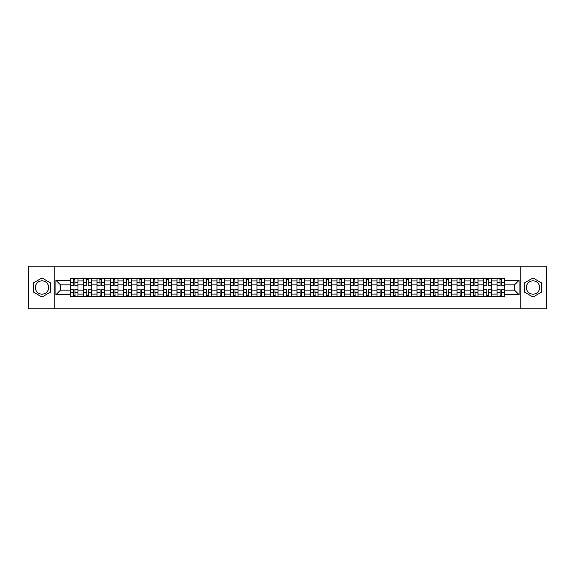 <?xml version="1.0" encoding="UTF-8"?>
<svg xmlns="http://www.w3.org/2000/svg" width="575" height="575" viewBox="0 0 575 575"><rect width="100%" height="100%" fill="white"/><g stroke="black" fill="none" stroke-linecap="round" stroke-linejoin="round"><path stroke-width="0.86" d="M41.997 294.17A6.67 6.67 0 0 1 35.334 287.5A6.67 6.67 0 0 1 41.997 280.83A6.67 6.67 0 0 1 48.667 287.5A6.67 6.67 0 0 1 41.997 294.17M533.003 294.17A6.67 6.67 0 0 1 526.333 287.5A6.67 6.67 0 0 1 533.003 280.83A6.67 6.67 0 0 1 539.666 287.5A6.67 6.67 0 0 1 533.003 294.17M520.777 308.868L546.25 308.868L546.25 266.132L28.75 266.132L28.75 308.868L520.777 308.868L520.777 266.132M83.627 296.686L83.627 280.916L77.984 280.916L77.984 296.686M77.984 280.916L77.984 278.314M83.627 280.916L83.627 278.314M91.324 278.314L91.324 296.686M96.967 296.686L96.967 278.314M104.657 278.314L104.657 296.686M110.299 296.686L110.299 278.314M117.99 278.314L117.99 296.686M123.632 296.686L123.632 278.314M131.33 278.314L131.33 296.686M136.965 296.686L136.965 278.314M144.663 278.314L144.663 296.686M150.305 296.686L150.305 278.314M157.996 278.314L157.996 296.686M163.638 296.686L163.638 278.314M171.328 278.314L171.328 296.686M176.971 296.686L176.971 278.314M184.668 278.314L184.668 296.686M190.311 296.686L190.311 278.314M198.001 278.314L198.001 296.686M203.643 296.686L203.643 278.314M211.334 278.314L211.334 296.686M216.976 296.686L216.976 278.314M224.674 278.314L224.674 296.686M230.316 296.686L230.316 278.314M238.007 278.314L238.007 296.686M243.649 296.686L243.649 278.314M251.34 278.314L251.34 296.686M256.982 296.686L256.982 278.314M264.68 278.314L264.68 296.686M270.322 296.686L270.322 278.314M278.012 278.314L278.012 296.686M283.655 296.686L283.655 278.314M291.345 278.314L291.345 296.686M296.988 296.686L296.988 278.314M304.678 278.314L304.678 296.686M310.32 296.686L310.32 278.314M318.018 278.314L318.018 296.686M323.66 296.686L323.66 278.314M331.351 278.314L331.351 296.686M336.993 296.686L336.993 278.314M344.684 278.314L344.684 296.686M350.326 296.686L350.326 278.314M358.024 278.314L358.024 296.686M363.666 296.686L363.666 278.314M371.357 278.314L371.357 296.686M376.999 296.686L376.999 278.314M384.689 278.314L384.689 296.686M390.332 296.686L390.332 278.314M398.029 278.314L398.029 296.686M403.672 296.686L403.672 278.314M411.362 278.314L411.362 296.686M417.004 296.686L417.004 278.314M424.695 278.314L424.695 296.686M430.337 296.686L430.337 278.314M438.035 278.314L438.035 296.686M443.67 296.686L443.67 278.314M451.368 278.314L451.368 296.686M457.01 296.686L457.01 278.314M464.701 278.314L464.701 296.686M470.343 296.686L470.343 278.314M478.033 278.314L478.033 296.686M483.676 296.686L483.676 278.314M491.373 278.314L491.373 296.686M497.016 296.686L497.016 278.314M497.016 290.152L491.373 290.152M483.676 290.152L478.033 290.152M470.343 290.152L464.701 290.152M457.01 290.152L451.368 290.152M443.67 290.152L438.035 290.152M430.337 290.152L424.695 290.152M417.004 290.152L411.362 290.152M403.672 290.152L398.029 290.152M390.332 290.152L384.689 290.152M376.999 290.152L371.357 290.152M363.666 290.152L358.024 290.152M350.326 290.152L344.684 290.152M336.993 290.152L331.351 290.152M323.66 290.152L318.018 290.152M310.32 290.152L304.678 290.152M296.988 290.152L291.345 290.152M283.655 290.152L278.012 290.152M270.322 290.152L264.68 290.152M256.982 290.152L251.34 290.152M243.649 290.152L238.007 290.152M230.316 290.152L224.674 290.152M216.976 290.152L211.334 290.152M203.643 290.152L198.001 290.152M190.311 290.152L184.668 290.152M176.971 290.152L171.328 290.152M163.638 290.152L157.996 290.152M150.305 290.152L144.663 290.152M136.965 290.152L131.33 290.152M123.632 290.152L117.99 290.152M110.299 290.152L104.657 290.152M96.967 290.152L91.324 290.152M83.627 290.152L77.984 290.152M497.016 284.848L491.373 284.848M483.676 284.848L478.033 284.848M470.343 284.848L464.701 284.848M457.01 284.848L451.368 284.848M443.67 284.848L438.035 284.848M430.337 284.848L424.695 284.848M417.004 284.848L411.362 284.848M403.672 284.848L398.029 284.848M390.332 284.848L384.689 284.848M376.999 284.848L371.357 284.848M363.666 284.848L358.024 284.848M350.326 284.848L344.684 284.848M336.993 284.848L331.351 284.848M323.66 284.848L318.018 284.848M310.32 284.848L304.678 284.848M296.988 284.848L291.345 284.848M283.655 284.848L278.012 284.848M270.322 284.848L264.68 284.848M256.982 284.848L251.34 284.848M243.649 284.848L238.007 284.848M230.316 284.848L224.674 284.848M216.976 284.848L211.334 284.848M203.643 284.848L198.001 284.848M190.311 284.848L184.668 284.848M176.971 284.848L171.328 284.848M163.638 284.848L157.996 284.848M150.305 284.848L144.663 284.848M136.965 284.848L131.33 284.848M123.632 284.848L117.99 284.848M110.299 284.848L104.657 284.848M96.967 284.848L91.324 284.848M83.627 284.848L77.984 284.848M60.461 290.152L70.294 290.152L70.294 284.848L60.461 284.848L60.461 290.152L55.933 294.68L55.933 280.32L70.294 280.32L70.294 284.848M504.706 284.848L504.706 290.152L514.539 290.152L514.539 284.848L504.706 284.848L504.706 278.314L70.294 278.314L70.294 280.32M504.706 280.32L519.067 280.32L519.067 294.68L504.706 294.68L504.706 290.152M70.294 290.152L70.294 296.686L504.706 296.686L504.706 294.68M70.294 294.68L55.933 294.68M54.222 308.868L54.222 266.132M50.248 282.735L41.997 277.977L33.752 282.735L33.752 292.265L41.997 297.023L50.248 292.265L50.248 282.735M541.247 282.735L533.003 277.977L524.752 282.735L524.752 292.265L533.003 297.023L541.247 292.265L541.247 282.735M74.865 295.406L73.413 295.406M73.413 279.594L74.865 279.594M88.205 295.406L86.746 295.406M86.746 279.594L88.205 279.594M101.538 295.406L100.086 295.406M100.086 279.594L101.538 279.594M114.871 295.406L113.419 295.406M113.419 279.594L114.871 279.594M128.203 295.406L126.752 295.406M126.752 279.594L128.203 279.594M141.543 295.406L140.092 295.406M140.092 279.594L141.543 279.594M154.876 295.406L153.424 295.406M153.424 279.594L154.876 279.594M168.209 295.406L166.757 295.406M166.757 279.594L168.209 279.594M181.549 295.406L180.09 295.406M180.09 279.594L181.549 279.594M194.882 295.406L193.43 295.406M193.43 279.594L194.882 279.594M208.215 295.406L206.763 295.406M206.763 279.594L208.215 279.594M221.555 295.406L220.096 295.406M220.096 279.594L221.555 279.594M234.888 295.406L233.436 295.406M233.436 279.594L234.888 279.594M248.22 295.406L246.768 295.406M246.768 279.594L248.22 279.594M261.553 295.406L260.101 295.406M260.101 279.594L261.553 279.594M274.893 295.406L273.441 295.406M273.441 279.594L274.893 279.594M288.226 295.406L286.774 295.406M286.774 279.594L288.226 279.594M301.559 295.406L300.107 295.406M300.107 279.594L301.559 279.594M314.899 295.406L313.447 295.406M313.447 279.594L314.899 279.594M328.232 295.406L326.78 295.406M326.78 279.594L328.232 279.594M341.564 295.406L340.113 295.406M340.113 279.594L341.564 279.594M354.904 295.406L353.445 295.406M353.445 279.594L354.904 279.594M368.237 295.406L366.785 295.406M366.785 279.594L368.237 279.594M381.57 295.406L380.118 295.406M380.118 279.594L381.57 279.594M394.91 295.406L393.451 295.406M393.451 279.594L394.91 279.594M408.243 295.406L406.791 295.406M406.791 279.594L408.243 279.594M421.576 295.406L420.124 295.406M420.124 279.594L421.576 279.594M434.908 295.406L433.457 295.406M433.457 279.594L434.908 279.594M448.248 295.406L446.797 295.406M446.797 279.594L448.248 279.594M461.581 295.406L460.129 295.406M460.129 279.594L461.581 279.594M474.914 295.406L473.462 295.406M473.462 279.594L474.914 279.594M488.254 295.406L486.795 295.406M486.795 279.594L488.254 279.594M501.587 295.406L500.135 295.406M500.135 279.594L501.587 279.594M55.933 280.32L60.461 284.848M514.539 290.152L519.067 294.68M514.539 284.848L519.067 280.32M74.865 285.66L74.865 278.393L77.941 278.393L77.941 285.66L74.865 285.66M73.413 279.507L74.865 279.507M75.124 278.393L70.337 278.393L70.337 285.66L73.413 285.66L73.154 278.393M73.413 289.34L73.413 296.607L70.337 296.607L70.337 289.34L73.413 289.34M74.865 295.493L73.413 295.493M73.154 296.607L77.941 296.607L77.941 289.34L74.865 289.34L75.124 296.607M88.205 285.66L88.205 278.393L91.281 278.393L91.281 285.66L88.205 285.66M86.746 279.507L88.205 279.507M88.457 278.393L83.67 278.393L83.67 285.66L86.746 285.66L86.494 278.393M101.538 285.66L101.538 278.393L104.614 278.393L104.614 285.66L101.538 285.66M100.086 279.507L101.538 279.507M101.797 278.393L97.01 278.393L97.01 285.66L100.086 285.66L99.827 278.393M86.746 289.34L86.746 296.607L83.67 296.607L83.67 289.34L86.746 289.34M88.205 295.493L86.746 295.493M86.494 296.607L91.281 296.607L91.281 289.34L88.205 289.34L88.457 296.607M100.086 289.34L100.086 296.607L97.01 296.607L97.01 289.34L100.086 289.34M101.538 295.493L100.086 295.493M99.827 296.607L104.614 296.607L104.614 289.34L101.538 289.34L101.797 296.607M114.871 285.66L114.871 278.393L117.947 278.393L117.947 285.66L114.871 285.66M113.419 279.507L114.871 279.507M115.129 278.393L110.343 278.393L110.343 285.66L113.419 285.66L113.16 278.393M128.203 285.66L128.203 278.393L131.287 278.393L131.287 285.66L128.203 285.66M126.752 279.507L128.203 279.507M128.462 278.393L123.675 278.393L123.675 285.66L126.752 285.66L126.5 278.393M141.543 285.66L141.543 278.393L144.62 278.393L144.62 285.66L141.543 285.66M140.092 279.507L141.543 279.507M141.795 278.393L137.008 278.393L137.008 285.66L140.092 285.66L139.833 278.393M113.419 289.34L113.419 296.607L110.343 296.607L110.343 289.34L113.419 289.34M114.871 295.493L113.419 295.493M113.16 296.607L117.947 296.607L117.947 289.34L114.871 289.34L115.129 296.607M126.752 289.34L126.752 296.607L123.675 296.607L123.675 289.34L126.752 289.34M128.203 295.493L126.752 295.493M126.5 296.607L131.287 296.607L131.287 289.34L128.203 289.34L128.462 296.607M140.092 289.34L140.092 296.607L137.008 296.607L137.008 289.34L140.092 289.34M141.543 295.493L140.092 295.493M139.833 296.607L144.62 296.607L144.62 289.34L141.543 289.34L141.795 296.607M154.876 285.66L154.876 278.393L157.952 278.393L157.952 285.66L154.876 285.66M153.424 279.507L154.876 279.507M155.135 278.393L150.348 278.393L150.348 285.66L153.424 285.66L153.166 278.393M153.424 289.34L153.424 296.607L150.348 296.607L150.348 289.34L153.424 289.34M154.876 295.493L153.424 295.493M153.166 296.607L157.952 296.607L157.952 289.34L154.876 289.34L155.135 296.607M168.209 285.66L168.209 278.393L171.292 278.393L171.292 285.66L168.209 285.66M166.757 279.507L168.209 279.507M168.468 278.393L163.681 278.393L163.681 285.66L166.757 285.66L166.506 278.393M166.757 289.34L166.757 296.607L163.681 296.607L163.681 289.34L166.757 289.34M168.209 295.493L166.757 295.493M166.506 296.607L171.292 296.607L171.292 289.34L168.209 289.34L168.468 296.607M181.549 285.66L181.549 278.393L184.625 278.393L184.625 285.66L181.549 285.66M180.09 279.507L181.549 279.507M181.801 278.393L177.014 278.393L177.014 285.66L180.09 285.66L179.838 278.393M180.09 289.34L180.09 296.607L177.014 296.607L177.014 289.34L180.09 289.34M181.549 295.493L180.09 295.493M179.838 296.607L184.625 296.607L184.625 289.34L181.549 289.34L181.801 296.607M194.882 285.66L194.882 278.393L197.958 278.393L197.958 285.66L194.882 285.66M193.43 279.507L194.882 279.507M195.141 278.393L190.354 278.393L190.354 285.66L193.43 285.66L193.171 278.393M193.43 289.34L193.43 296.607L190.354 296.607L190.354 289.34L193.43 289.34M194.882 295.493L193.43 295.493M193.171 296.607L197.958 296.607L197.958 289.34L194.882 289.34L195.141 296.607M208.215 285.66L208.215 278.393L211.291 278.393L211.291 285.66L208.215 285.66M206.763 279.507L208.215 279.507M208.473 278.393L203.687 278.393L203.687 285.66L206.763 285.66L206.504 278.393M221.555 285.66L221.555 278.393L224.631 278.393L224.631 285.66L221.555 285.66M220.096 279.507L221.555 279.507M221.806 278.393L217.019 278.393L217.019 285.66L220.096 285.66L219.844 278.393M234.888 285.66L234.888 278.393L237.964 278.393L237.964 285.66L234.888 285.66M233.436 279.507L234.888 279.507M235.146 278.393L230.359 278.393L230.359 285.66L233.436 285.66L233.177 278.393M248.22 285.66L248.22 278.393L251.297 278.393L251.297 285.66L248.22 285.66M246.768 279.507L248.22 279.507M248.479 278.393L243.692 278.393L243.692 285.66L246.768 285.66L246.51 278.393M261.553 285.66L261.553 278.393L264.637 278.393L264.637 285.66L261.553 285.66M260.101 279.507L261.553 279.507M261.812 278.393L257.025 278.393L257.025 285.66L260.101 285.66L259.85 278.393M274.893 285.66L274.893 278.393L277.969 278.393L277.969 285.66L274.893 285.66M273.441 279.507L274.893 279.507M275.145 278.393L270.358 278.393L270.358 285.66L273.441 285.66L273.183 278.393M206.763 289.34L206.763 296.607L203.687 296.607L203.687 289.34L206.763 289.34M208.215 295.493L206.763 295.493M206.504 296.607L211.291 296.607L211.291 289.34L208.215 289.34L208.473 296.607M220.096 289.34L220.096 296.607L217.019 296.607L217.019 289.34L220.096 289.34M221.555 295.493L220.096 295.493M219.844 296.607L224.631 296.607L224.631 289.34L221.555 289.34L221.806 296.607M233.436 289.34L233.436 296.607L230.359 296.607L230.359 289.34L233.436 289.34M234.888 295.493L233.436 295.493M233.177 296.607L237.964 296.607L237.964 289.34L234.888 289.34L235.146 296.607M246.768 289.34L246.768 296.607L243.692 296.607L243.692 289.34L246.768 289.34M248.22 295.493L246.768 295.493M246.51 296.607L251.297 296.607L251.297 289.34L248.22 289.34L248.479 296.607M260.101 289.34L260.101 296.607L257.025 296.607L257.025 289.34L260.101 289.34M261.553 295.493L260.101 295.493M259.85 296.607L264.637 296.607L264.637 289.34L261.553 289.34L261.812 296.607M273.441 289.34L273.441 296.607L270.358 296.607L270.358 289.34L273.441 289.34M274.893 295.493L273.441 295.493M273.183 296.607L277.969 296.607L277.969 289.34L274.893 289.34L275.145 296.607M288.226 285.66L288.226 278.393L291.302 278.393L291.302 285.66L288.226 285.66M286.774 279.507L288.226 279.507M288.485 278.393L283.698 278.393L283.698 285.66L286.774 285.66L286.515 278.393M286.774 289.34L286.774 296.607L283.698 296.607L283.698 289.34L286.774 289.34M288.226 295.493L286.774 295.493M286.515 296.607L291.302 296.607L291.302 289.34L288.226 289.34L288.485 296.607M301.559 285.66L301.559 278.393L304.642 278.393L304.642 285.66L301.559 285.66M300.107 279.507L301.559 279.507M301.817 278.393L297.031 278.393L297.031 285.66L300.107 285.66L299.855 278.393M300.107 289.34L300.107 296.607L297.031 296.607L297.031 289.34L300.107 289.34M301.559 295.493L300.107 295.493M299.855 296.607L304.642 296.607L304.642 289.34L301.559 289.34L301.817 296.607M314.899 285.66L314.899 278.393L317.975 278.393L317.975 285.66L314.899 285.66M313.447 279.507L314.899 279.507M315.15 278.393L310.363 278.393L310.363 285.66L313.447 285.66L313.188 278.393M313.447 289.34L313.447 296.607L310.363 296.607L310.363 289.34L313.447 289.34M314.899 295.493L313.447 295.493M313.188 296.607L317.975 296.607L317.975 289.34L314.899 289.34L315.15 296.607M328.232 285.66L328.232 278.393L331.308 278.393L331.308 285.66L328.232 285.66M326.78 279.507L328.232 279.507M328.49 278.393L323.703 278.393L323.703 285.66L326.78 285.66L326.521 278.393M326.78 289.34L326.78 296.607L323.703 296.607L323.703 289.34L326.78 289.34M328.232 295.493L326.78 295.493M326.521 296.607L331.308 296.607L331.308 289.34L328.232 289.34L328.49 296.607M341.564 285.66L341.564 278.393L344.641 278.393L344.641 285.66L341.564 285.66M340.113 279.507L341.564 279.507M341.823 278.393L337.036 278.393L337.036 285.66L340.113 285.66L339.854 278.393M340.113 289.34L340.113 296.607L337.036 296.607L337.036 289.34L340.113 289.34M341.564 295.493L340.113 295.493M339.854 296.607L344.641 296.607L344.641 289.34L341.564 289.34L341.823 296.607M354.904 285.66L354.904 278.393L357.981 278.393L357.981 285.66L354.904 285.66M353.445 279.507L354.904 279.507M355.156 278.393L350.369 278.393L350.369 285.66L353.445 285.66L353.194 278.393M353.445 289.34L353.445 296.607L350.369 296.607L350.369 289.34L353.445 289.34M354.904 295.493L353.445 295.493M353.194 296.607L357.981 296.607L357.981 289.34L354.904 289.34L355.156 296.607M368.237 285.66L368.237 278.393L371.313 278.393L371.313 285.66L368.237 285.66M366.785 279.507L368.237 279.507M368.496 278.393L363.709 278.393L363.709 285.66L366.785 285.66L366.527 278.393M366.785 289.34L366.785 296.607L363.709 296.607L363.709 289.34L366.785 289.34M368.237 295.493L366.785 295.493M366.527 296.607L371.313 296.607L371.313 289.34L368.237 289.34L368.496 296.607M381.57 285.66L381.57 278.393L384.646 278.393L384.646 285.66L381.57 285.66M380.118 279.507L381.57 279.507M381.829 278.393L377.042 278.393L377.042 285.66L380.118 285.66L379.859 278.393M380.118 289.34L380.118 296.607L377.042 296.607L377.042 289.34L380.118 289.34M381.57 295.493L380.118 295.493M379.859 296.607L384.646 296.607L384.646 289.34L381.57 289.34L381.829 296.607M394.91 285.66L394.91 278.393L397.986 278.393L397.986 285.66L394.91 285.66M393.451 279.507L394.91 279.507M395.162 278.393L390.375 278.393L390.375 285.66L393.451 285.66L393.199 278.393M393.451 289.34L393.451 296.607L390.375 296.607L390.375 289.34L393.451 289.34M394.91 295.493L393.451 295.493M393.199 296.607L397.986 296.607L397.986 289.34L394.91 289.34L395.162 296.607M408.243 285.66L408.243 278.393L411.319 278.393L411.319 285.66L408.243 285.66M406.791 279.507L408.243 279.507M408.494 278.393L403.707 278.393L403.707 285.66L406.791 285.66L406.532 278.393M406.791 289.34L406.791 296.607L403.707 296.607L403.707 289.34L406.791 289.34M408.243 295.493L406.791 295.493M406.532 296.607L411.319 296.607L411.319 289.34L408.243 289.34L408.494 296.607M421.576 285.66L421.576 278.393L424.652 278.393L424.652 285.66L421.576 285.66M420.124 279.507L421.576 279.507M421.834 278.393L417.048 278.393L417.048 285.66L420.124 285.66L419.865 278.393M420.124 289.34L420.124 296.607L417.048 296.607L417.048 289.34L420.124 289.34M421.576 295.493L420.124 295.493M419.865 296.607L424.652 296.607L424.652 289.34L421.576 289.34L421.834 296.607M434.908 285.66L434.908 278.393L437.992 278.393L437.992 285.66L434.908 285.66M433.457 279.507L434.908 279.507M435.167 278.393L430.38 278.393L430.38 285.66L433.457 285.66L433.205 278.393M433.457 289.34L433.457 296.607L430.38 296.607L430.38 289.34L433.457 289.34M434.908 295.493L433.457 295.493M433.205 296.607L437.992 296.607L437.992 289.34L434.908 289.34L435.167 296.607M448.248 285.66L448.248 278.393L451.325 278.393L451.325 285.66L448.248 285.66M446.797 279.507L448.248 279.507M448.5 278.393L443.713 278.393L443.713 285.66L446.797 285.66L446.538 278.393M446.797 289.34L446.797 296.607L443.713 296.607L443.713 289.34L446.797 289.34M448.248 295.493L446.797 295.493M446.538 296.607L451.325 296.607L451.325 289.34L448.248 289.34L448.5 296.607M461.581 285.66L461.581 278.393L464.658 278.393L464.658 285.66L461.581 285.66M460.129 279.507L461.581 279.507M461.84 278.393L457.053 278.393L457.053 285.66L460.129 285.66L459.871 278.393M460.129 289.34L460.129 296.607L457.053 296.607L457.053 289.34L460.129 289.34M461.581 295.493L460.129 295.493M459.871 296.607L464.658 296.607L464.658 289.34L461.581 289.34L461.84 296.607M474.914 285.66L474.914 278.393L477.99 278.393L477.99 285.66L474.914 285.66M473.462 279.507L474.914 279.507M475.173 278.393L470.386 278.393L470.386 285.66L473.462 285.66L473.203 278.393M473.462 289.34L473.462 296.607L470.386 296.607L470.386 289.34L473.462 289.34M474.914 295.493L473.462 295.493M473.203 296.607L477.99 296.607L477.99 289.34L474.914 289.34L475.173 296.607M488.254 285.66L488.254 278.393L491.33 278.393L491.33 285.66L488.254 285.66M486.795 279.507L488.254 279.507M488.506 278.393L483.719 278.393L483.719 285.66L486.795 285.66L486.543 278.393M486.795 289.34L486.795 296.607L483.719 296.607L483.719 289.34L486.795 289.34M488.254 295.493L486.795 295.493M486.543 296.607L491.33 296.607L491.33 289.34L488.254 289.34L488.506 296.607M501.587 285.66L501.587 278.393L504.663 278.393L504.663 285.66L501.587 285.66M500.135 279.507L501.587 279.507M501.846 278.393L497.059 278.393L497.059 285.66L500.135 285.66L499.876 278.393M500.135 289.34L500.135 296.607L497.059 296.607L497.059 289.34L500.135 289.34M501.587 295.493L500.135 295.493M499.876 296.607L504.663 296.607L504.663 289.34L501.587 289.34L501.846 296.607M483.676 280.916L478.033 280.916M470.343 280.916L464.701 280.916M457.01 280.916L451.368 280.916M443.67 280.916L438.035 280.916M430.337 280.916L424.695 280.916M417.004 280.916L411.362 280.916M403.672 280.916L398.029 280.916M390.332 280.916L384.689 280.916M376.999 280.916L371.357 280.916M363.666 280.916L358.024 280.916M350.326 280.916L344.684 280.916M336.993 280.916L331.351 280.916M323.66 280.916L318.018 280.916M310.32 280.916L304.678 280.916M296.988 280.916L291.345 280.916M283.655 280.916L278.012 280.916M270.322 280.916L264.68 280.916M256.982 280.916L251.34 280.916M243.649 280.916L238.007 280.916M230.316 280.916L224.674 280.916M216.976 280.916L211.334 280.916M203.643 280.916L198.001 280.916M190.311 280.916L184.668 280.916M176.971 280.916L171.328 280.916M163.638 280.916L157.996 280.916M150.305 280.916L144.663 280.916M136.965 280.916L131.33 280.916M123.632 280.916L117.99 280.916M110.299 280.916L104.657 280.916M96.967 280.916L91.324 280.916M497.016 280.916L491.373 280.916M483.676 294.084L478.033 294.084M470.343 294.084L464.701 294.084M457.01 294.084L451.368 294.084M443.67 294.084L438.035 294.084M430.337 294.084L424.695 294.084M417.004 294.084L411.362 294.084M403.672 294.084L398.029 294.084M390.332 294.084L384.689 294.084M376.999 294.084L371.357 294.084M363.666 294.084L358.024 294.084M350.326 294.084L344.684 294.084M336.993 294.084L331.351 294.084M323.66 294.084L318.018 294.084M310.32 294.084L304.678 294.084M296.988 294.084L291.345 294.084M283.655 294.084L278.012 294.084M270.322 294.084L264.68 294.084M256.982 294.084L251.34 294.084M243.649 294.084L238.007 294.084M230.316 294.084L224.674 294.084M216.976 294.084L211.334 294.084M203.643 294.084L198.001 294.084M190.311 294.084L184.668 294.084M176.971 294.084L171.328 294.084M163.638 294.084L157.996 294.084M150.305 294.084L144.663 294.084M136.965 294.084L131.33 294.084M123.632 294.084L117.99 294.084M110.299 294.084L104.657 294.084M96.967 294.084L91.324 294.084M83.627 294.084L77.984 294.084M497.016 294.084L491.373 294.084M74.865 285.48L77.941 285.48M74.865 282.598L77.941 282.598M70.337 285.48L73.413 285.48M70.337 282.598L73.413 282.598M73.413 289.52L70.337 289.52M73.413 292.402L70.337 292.402M77.941 289.52L74.865 289.52M77.941 292.402L74.865 292.402M88.205 285.48L91.281 285.48M88.205 282.598L91.281 282.598M83.67 285.48L86.746 285.48M83.67 282.598L86.746 282.598M101.538 285.48L104.614 285.48M101.538 282.598L104.614 282.598M97.01 285.48L100.086 285.48M97.01 282.598L100.086 282.598M86.746 289.52L83.67 289.52M86.746 292.402L83.67 292.402M91.281 289.52L88.205 289.52M91.281 292.402L88.205 292.402M100.086 289.52L97.01 289.52M100.086 292.402L97.01 292.402M104.614 289.52L101.538 289.52M104.614 292.402L101.538 292.402M114.871 285.48L117.947 285.48M114.871 282.598L117.947 282.598M110.343 285.48L113.419 285.48M110.343 282.598L113.419 282.598M128.203 285.48L131.287 285.48M128.203 282.598L131.287 282.598M123.675 285.48L126.752 285.48M123.675 282.598L126.752 282.598M141.543 285.48L144.62 285.48M141.543 282.598L144.62 282.598M137.008 285.48L140.092 285.48M137.008 282.598L140.092 282.598M113.419 289.52L110.343 289.52M113.419 292.402L110.343 292.402M117.947 289.52L114.871 289.52M117.947 292.402L114.871 292.402M126.752 289.52L123.675 289.52M126.752 292.402L123.675 292.402M131.287 289.52L128.203 289.52M131.287 292.402L128.203 292.402M140.092 289.52L137.008 289.52M140.092 292.402L137.008 292.402M144.62 289.52L141.543 289.52M144.62 292.402L141.543 292.402M154.876 285.48L157.952 285.48M154.876 282.598L157.952 282.598M150.348 285.48L153.424 285.48M150.348 282.598L153.424 282.598M153.424 289.52L150.348 289.52M153.424 292.402L150.348 292.402M157.952 289.52L154.876 289.52M157.952 292.402L154.876 292.402M168.209 285.48L171.292 285.48M168.209 282.598L171.292 282.598M163.681 285.48L166.757 285.48M163.681 282.598L166.757 282.598M166.757 289.52L163.681 289.52M166.757 292.402L163.681 292.402M171.292 289.52L168.209 289.52M171.292 292.402L168.209 292.402M181.549 285.48L184.625 285.48M181.549 282.598L184.625 282.598M177.014 285.48L180.09 285.48M177.014 282.598L180.09 282.598M180.09 289.52L177.014 289.52M180.09 292.402L177.014 292.402M184.625 289.52L181.549 289.52M184.625 292.402L181.549 292.402M194.882 285.48L197.958 285.48M194.882 282.598L197.958 282.598M190.354 285.48L193.43 285.48M190.354 282.598L193.43 282.598M193.43 289.52L190.354 289.52M193.43 292.402L190.354 292.402M197.958 289.52L194.882 289.52M197.958 292.402L194.882 292.402M208.215 285.48L211.291 285.48M208.215 282.598L211.291 282.598M203.687 285.48L206.763 285.48M203.687 282.598L206.763 282.598M221.555 285.48L224.631 285.48M221.555 282.598L224.631 282.598M217.019 285.48L220.096 285.48M217.019 282.598L220.096 282.598M234.888 285.48L237.964 285.48M234.888 282.598L237.964 282.598M230.359 285.48L233.436 285.48M230.359 282.598L233.436 282.598M248.22 285.48L251.297 285.48M248.22 282.598L251.297 282.598M243.692 285.48L246.768 285.48M243.692 282.598L246.768 282.598M261.553 285.48L264.637 285.48M261.553 282.598L264.637 282.598M257.025 285.48L260.101 285.48M257.025 282.598L260.101 282.598M274.893 285.48L277.969 285.48M274.893 282.598L277.969 282.598M270.358 285.48L273.441 285.48M270.358 282.598L273.441 282.598M206.763 289.52L203.687 289.52M206.763 292.402L203.687 292.402M211.291 289.52L208.215 289.52M211.291 292.402L208.215 292.402M220.096 289.52L217.019 289.52M220.096 292.402L217.019 292.402M224.631 289.52L221.555 289.52M224.631 292.402L221.555 292.402M233.436 289.52L230.359 289.52M233.436 292.402L230.359 292.402M237.964 289.52L234.888 289.52M237.964 292.402L234.888 292.402M246.768 289.52L243.692 289.52M246.768 292.402L243.692 292.402M251.297 289.52L248.22 289.52M251.297 292.402L248.22 292.402M260.101 289.52L257.025 289.52M260.101 292.402L257.025 292.402M264.637 289.52L261.553 289.52M264.637 292.402L261.553 292.402M273.441 289.52L270.358 289.52M273.441 292.402L270.358 292.402M277.969 289.52L274.893 289.52M277.969 292.402L274.893 292.402M288.226 285.48L291.302 285.48M288.226 282.598L291.302 282.598M283.698 285.48L286.774 285.48M283.698 282.598L286.774 282.598M286.774 289.52L283.698 289.52M286.774 292.402L283.698 292.402M291.302 289.52L288.226 289.52M291.302 292.402L288.226 292.402M301.559 285.48L304.642 285.48M301.559 282.598L304.642 282.598M297.031 285.48L300.107 285.48M297.031 282.598L300.107 282.598M300.107 289.52L297.031 289.52M300.107 292.402L297.031 292.402M304.642 289.52L301.559 289.52M304.642 292.402L301.559 292.402M314.899 285.48L317.975 285.48M314.899 282.598L317.975 282.598M310.363 285.48L313.447 285.48M310.363 282.598L313.447 282.598M313.447 289.52L310.363 289.52M313.447 292.402L310.363 292.402M317.975 289.52L314.899 289.52M317.975 292.402L314.899 292.402M328.232 285.48L331.308 285.48M328.232 282.598L331.308 282.598M323.703 285.48L326.78 285.48M323.703 282.598L326.78 282.598M326.78 289.52L323.703 289.52M326.78 292.402L323.703 292.402M331.308 289.52L328.232 289.52M331.308 292.402L328.232 292.402M341.564 285.48L344.641 285.48M341.564 282.598L344.641 282.598M337.036 285.48L340.113 285.48M337.036 282.598L340.113 282.598M340.113 289.52L337.036 289.52M340.113 292.402L337.036 292.402M344.641 289.52L341.564 289.52M344.641 292.402L341.564 292.402M354.904 285.48L357.981 285.48M354.904 282.598L357.981 282.598M350.369 285.48L353.445 285.48M350.369 282.598L353.445 282.598M353.445 289.52L350.369 289.52M353.445 292.402L350.369 292.402M357.981 289.52L354.904 289.52M357.981 292.402L354.904 292.402M368.237 285.48L371.313 285.48M368.237 282.598L371.313 282.598M363.709 285.48L366.785 285.48M363.709 282.598L366.785 282.598M366.785 289.52L363.709 289.52M366.785 292.402L363.709 292.402M371.313 289.52L368.237 289.52M371.313 292.402L368.237 292.402M381.57 285.48L384.646 285.48M381.57 282.598L384.646 282.598M377.042 285.48L380.118 285.48M377.042 282.598L380.118 282.598M380.118 289.52L377.042 289.52M380.118 292.402L377.042 292.402M384.646 289.52L381.57 289.52M384.646 292.402L381.57 292.402M394.91 285.48L397.986 285.48M394.91 282.598L397.986 282.598M390.375 285.48L393.451 285.48M390.375 282.598L393.451 282.598M393.451 289.52L390.375 289.52M393.451 292.402L390.375 292.402M397.986 289.52L394.91 289.52M397.986 292.402L394.91 292.402M408.243 285.48L411.319 285.48M408.243 282.598L411.319 282.598M403.707 285.48L406.791 285.48M403.707 282.598L406.791 282.598M406.791 289.52L403.707 289.52M406.791 292.402L403.707 292.402M411.319 289.52L408.243 289.52M411.319 292.402L408.243 292.402M421.576 285.48L424.652 285.48M421.576 282.598L424.652 282.598M417.048 285.48L420.124 285.48M417.048 282.598L420.124 282.598M420.124 289.52L417.048 289.52M420.124 292.402L417.048 292.402M424.652 289.52L421.576 289.52M424.652 292.402L421.576 292.402M434.908 285.48L437.992 285.48M434.908 282.598L437.992 282.598M430.38 285.48L433.457 285.48M430.38 282.598L433.457 282.598M433.457 289.52L430.38 289.52M433.457 292.402L430.38 292.402M437.992 289.52L434.908 289.52M437.992 292.402L434.908 292.402M448.248 285.48L451.325 285.48M448.248 282.598L451.325 282.598M443.713 285.48L446.797 285.48M443.713 282.598L446.797 282.598M446.797 289.52L443.713 289.52M446.797 292.402L443.713 292.402M451.325 289.52L448.248 289.52M451.325 292.402L448.248 292.402M461.581 285.48L464.658 285.48M461.581 282.598L464.658 282.598M457.053 285.48L460.129 285.48M457.053 282.598L460.129 282.598M460.129 289.52L457.053 289.52M460.129 292.402L457.053 292.402M464.658 289.52L461.581 289.52M464.658 292.402L461.581 292.402M474.914 285.48L477.99 285.48M474.914 282.598L477.99 282.598M470.386 285.48L473.462 285.48M470.386 282.598L473.462 282.598M473.462 289.52L470.386 289.52M473.462 292.402L470.386 292.402M477.99 289.52L474.914 289.52M477.99 292.402L474.914 292.402M488.254 285.48L491.33 285.48M488.254 282.598L491.33 282.598M483.719 285.48L486.795 285.48M483.719 282.598L486.795 282.598M486.795 289.52L483.719 289.52M486.795 292.402L483.719 292.402M491.33 289.52L488.254 289.52M491.33 292.402L488.254 292.402M501.587 285.48L504.663 285.48M501.587 282.598L504.663 282.598M497.059 285.48L500.135 285.48M497.059 282.598L500.135 282.598M500.135 289.52L497.059 289.52M500.135 292.402L497.059 292.402M504.663 289.52L501.587 289.52M504.663 292.402L501.587 292.402"/></g></svg>
